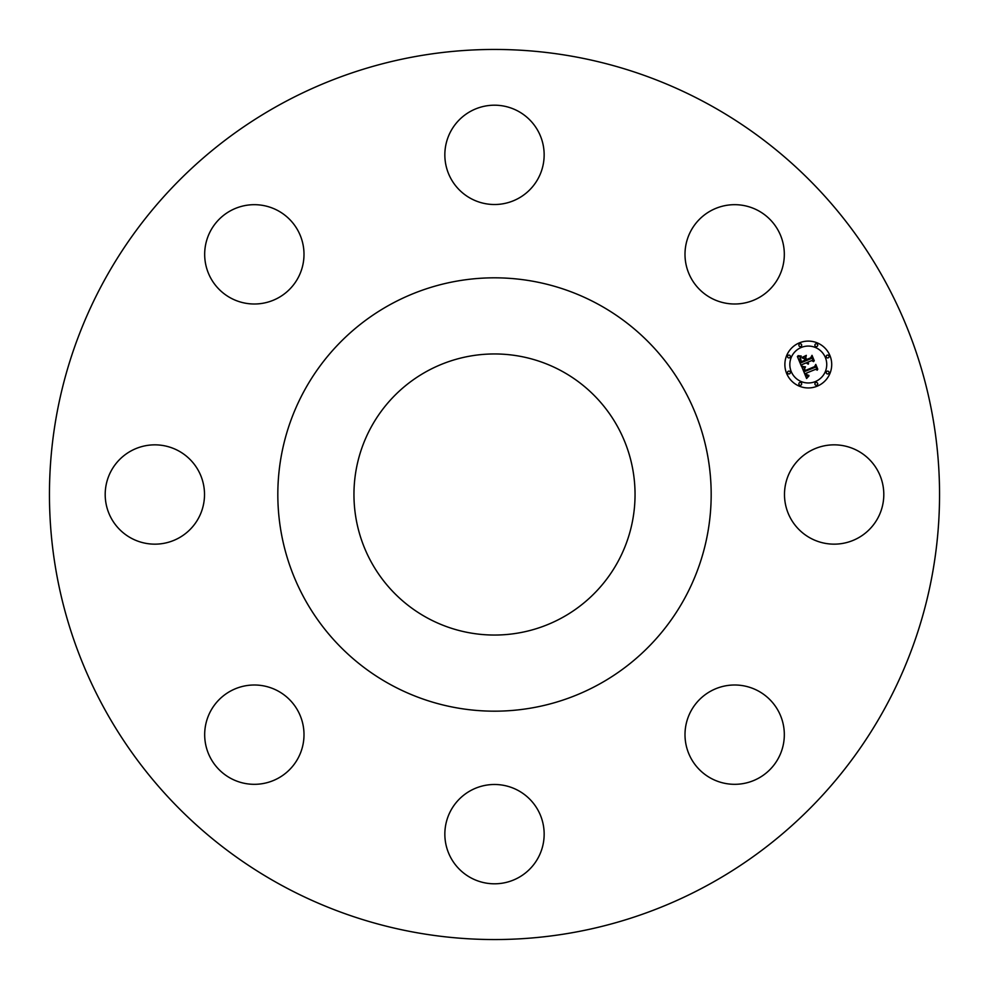 <?xml version="1.0" encoding="UTF-8"?>
<svg xmlns="http://www.w3.org/2000/svg" width="989" height="989" viewBox="0 0 989 989"><rect width="100%" height="100%" fill="white"/><g stroke="black" fill="none" stroke-linecap="round" stroke-linejoin="round"><path stroke-width="1.48" d="M790.57 518.31A49.66 49.66 0 0 0 857.945 538.078A49.66 49.66 0 0 0 877.725 470.69A49.66 49.66 0 0 0 810.337 450.922A49.66 49.66 0 0 0 790.57 518.31M707.864 103.932A445.05 445.05 0 0 1 885.068 707.864A445.05 445.05 0 0 1 281.136 885.068A445.05 445.05 0 0 1 103.932 281.136A445.05 445.05 0 0 1 707.864 103.932M687.009 720.684A49.66 49.66 0 0 1 748.648 687.009A49.66 49.66 0 0 1 782.311 748.648A49.66 49.66 0 0 1 720.684 782.311A49.66 49.66 0 0 1 687.009 720.684M470.69 790.57A49.66 49.66 0 0 1 538.078 810.337A49.66 49.66 0 0 1 518.31 877.725A49.66 49.66 0 0 1 450.922 857.945A49.66 49.66 0 0 1 470.69 790.57M268.316 687.009A49.66 49.66 0 0 1 301.991 748.648A49.66 49.66 0 0 1 240.352 782.311A49.66 49.66 0 0 1 206.689 720.684A49.66 49.66 0 0 1 268.316 687.009M198.43 470.69A49.66 49.66 0 0 1 178.663 538.078A49.66 49.66 0 0 1 111.275 518.31A49.66 49.66 0 0 1 131.055 450.922A49.66 49.66 0 0 1 198.43 470.69M301.991 268.316A49.66 49.66 0 0 1 240.352 301.991A49.66 49.66 0 0 1 206.689 240.352A49.66 49.66 0 0 1 268.316 206.689A49.66 49.66 0 0 1 301.991 268.316M518.31 198.43A49.66 49.66 0 0 1 450.922 178.663A49.66 49.66 0 0 1 470.69 111.275A49.66 49.66 0 0 1 538.078 131.055A49.66 49.66 0 0 1 518.31 198.43M720.684 301.991A49.66 49.66 0 0 1 687.009 240.352A49.66 49.66 0 0 1 748.648 206.689A49.66 49.66 0 0 1 782.311 268.316A49.66 49.66 0 0 1 720.684 301.991M799.322 342.886A23.427 23.427 0 0 1 829.932 355.558A23.427 23.427 0 0 1 817.248 386.167A23.427 23.427 0 0 1 786.651 373.483A23.427 23.427 0 0 1 799.322 342.886M598.382 304.352A216.665 216.665 0 0 1 684.648 598.382A216.665 216.665 0 0 1 390.618 684.648A216.665 216.665 0 0 1 304.352 390.618A216.665 216.665 0 0 1 598.382 304.352M427.124 617.841A140.537 140.537 0 0 1 371.159 427.124A140.537 140.537 0 0 1 561.876 371.159A140.537 140.537 0 0 1 617.841 561.876A140.537 140.537 0 0 1 427.124 617.841M815.356 381.569A18.457 18.457 0 0 0 825.345 357.462A18.457 18.457 0 0 0 801.226 347.473A18.457 18.457 0 0 0 791.237 371.592A18.457 18.457 0 0 0 815.356 381.569M789.482 373.854A1.422 1.422 0 0 0 790.26 372A1.422 1.422 0 0 0 788.406 371.221A1.422 1.422 0 0 0 787.627 373.076A1.422 1.422 0 0 0 789.482 373.854M800.818 346.496A1.422 1.422 0 0 0 801.585 344.629A1.422 1.422 0 0 0 799.73 343.863A1.422 1.422 0 0 0 798.964 345.717A1.422 1.422 0 0 0 800.818 346.496M789.482 357.82A1.422 1.422 0 0 0 790.26 355.966A1.422 1.422 0 0 0 788.406 355.199A1.422 1.422 0 0 0 787.627 357.054A1.422 1.422 0 0 0 789.482 357.82M828.176 357.82A1.422 1.422 0 0 0 828.943 355.966A1.422 1.422 0 0 0 827.088 355.199A1.422 1.422 0 0 0 826.322 357.054A1.422 1.422 0 0 0 828.176 357.82M816.852 346.496A1.422 1.422 0 0 0 817.619 344.629A1.422 1.422 0 0 0 815.764 343.863A1.422 1.422 0 0 0 814.985 345.717A1.422 1.422 0 0 0 816.852 346.496M815.764 382.558A1.422 1.422 0 0 0 814.985 384.412A1.422 1.422 0 0 0 816.852 385.178A1.422 1.422 0 0 0 817.619 383.324A1.422 1.422 0 0 0 815.764 382.558M799.73 382.558A1.422 1.422 0 0 0 798.964 384.412A1.422 1.422 0 0 0 800.818 385.178A1.422 1.422 0 0 0 801.585 383.324A1.422 1.422 0 0 0 799.73 382.558M827.088 371.221A1.422 1.422 0 0 0 826.322 373.076A1.422 1.422 0 0 0 828.176 373.854A1.422 1.422 0 0 0 828.943 372A1.422 1.422 0 0 0 827.088 371.221M801.98 367.216L805.244 367.389L803.933 369.268L804.601 371.543L814.911 367.401L815.48 365.856L817.26 370.183L815.604 369.317L806.196 373.212L807.111 374.905L808.854 375.363L807.172 375.288L805.491 373.508L806.9 375.931L808.965 375.907L806.604 378.49L801.98 367.216M802.388 366.412L805.503 366.87L802.388 366.412M804.65 368.452L805.108 370.566L814.615 366.635L815.777 364.397L817.779 369.231L815.74 365.028L814.812 366.894L804.959 370.974L804.65 368.452M797.381 356.51L800.867 356.893L799.693 359.143L800.929 362.839L805.355 360.997L801.201 362.048L800.398 357.894L801.362 361.702L805.009 360.194L804.428 358.76L802.203 357.907L806.159 356.275L805.244 358.513L806.146 360.676L810.906 358.698L811.635 356.98L813.564 361.628L811.697 360.589L807.63 362.271L808.582 363.581L806.925 362.567L808.248 364.212L806.134 362.889L802.141 364.545L801.449 366.326L797.381 356.51M798.086 355.681L801.263 356.052L798.086 355.681M806.332 355.385L802.203 357.388L806.332 355.385M806.604 359.526L810.646 357.857L812.018 355.335L814.293 360.812L811.981 355.966L810.856 358.043L806.443 359.872L805.8 357.598L806.604 359.526"/></g></svg>

